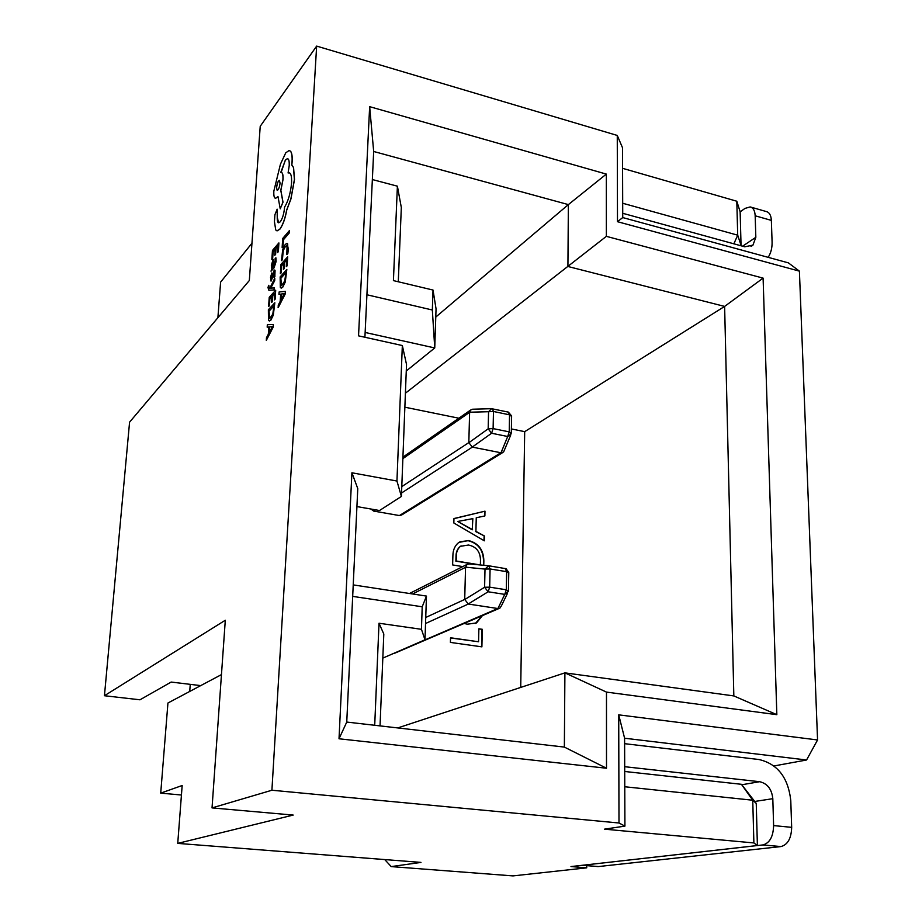 <?xml version="1.0" encoding="UTF-8"?>
<svg xmlns="http://www.w3.org/2000/svg" width="922" height="922" viewBox="0 0 922 922"><rect width="100%" height="100%" fill="white"/><g stroke="black" fill="none" stroke-linecap="round" stroke-linejoin="round"><path stroke-width="1.38" d="M482.31 615.735L476.536 622.926L467.339 624.182L464.319 623.526M462.763 566.592L452.621 564.944L452.898 555.459C452.99 549.892 454.949 545.547 458.799 542.436L468.503 540.557C478.495 543.116 483.612 549.904 483.854 560.922L483.75 565.301M393.556 653.444L497.776 608.52L468.318 604.037L425.538 623.514M499.251 608.393L394.028 653.514M520.723 687.42L524.687 431.657L511.376 428.937M458.868 418.219L404.873 407.19M375.554 509.831L373.629 511.076L399.41 515.559L500.888 452.748L472.329 447.124L401.543 492.993M373.629 511.076L370.955 509.025M502.697 452.564L401.773 514.925L399.41 515.559M453.958 518.544L484.984 511.168L484.88 515.951L476.248 517.749L475.913 531.36L484.419 535.993L484.315 540.822L453.831 522.993L453.958 518.544M478.875 628.804L482.298 629.3L481.895 646.852L450.409 642.415L450.535 637.77L478.576 641.758L478.875 628.804M788.379 262.862L799.409 271.137L617.486 221.695L617.267 135.442L622.488 147.693L622.742 217.569L788.379 262.862M586.738 865.666L586.726 867.833L570.995 866.565L757.388 845.532L753.885 842.938L604.463 829.166L624.92 826.124L618.996 823L618.72 714.85L817.56 739.963L799.409 271.137M817.56 739.963L806.566 759.993L624.597 738.222L624.92 826.124M774.007 765.952L806.566 759.993M181.438 795.018L160.716 793.127L167.942 703.002L200.719 685.611L171.158 682.061L139.971 699.798L104.44 695.73L225.302 620.241L212.037 807.903L293.208 815.071L177.739 843.388L420.974 862.404L391.205 866.599L513.012 875.9L586.726 867.833M190.255 684.355L189.713 691.454M104.44 695.73L129.576 422.172L249.32 280.53L260.223 126.302L316.649 46.1L617.267 135.442M212.037 807.903L271.909 790.235L618.996 823M351.916 472.779L396.944 481.03L402.338 345.543L358.543 335.85L369.653 106.664L606.342 174.097L606.365 236.343L763.105 278.121L776.843 714.677L606.48 692.099L606.503 768.233L339.019 738.776L351.916 472.779L357.771 488.614L346.753 722.064L564.356 747.085L564.909 672.864L733.831 695.926L724.623 306.415L567.917 266.481L568.367 204.603L373.675 151.485L364.916 337.268M271.909 790.235L316.649 46.1M753.885 842.938L752.744 800.227L756.247 803.419L757.388 845.532M160.716 793.127L182.164 785.509L177.739 843.388M200.719 685.611L221.453 674.604M736.805 201.227L740.136 211.772L741.046 245.367L737.704 235.179L736.805 201.227L622.569 168.323M251.96 243.224L220.612 282.132L217.892 317.71M353.218 584.894L426.46 596.085L424.996 639.799L421.446 629.311L379.011 623.237L383.806 634.025L380.037 725.891M406.268 370.99L434.746 347.951L365.135 332.462M436.048 308.824L434.746 347.951L432.337 309.999L433.017 290.05L436.048 308.824M372.35 179.548L397.394 186.175L393.417 280.611L433.017 290.05M397.394 186.175L401.324 207.508L398.281 281.763M435.772 317.064L568.367 204.603L606.342 174.097M405.415 393.21L606.365 236.343M524.687 431.657L724.623 306.415L763.105 278.121M397.762 727.931L564.909 672.864L606.48 692.099M382.814 658.112L424.996 639.799M374.712 725.28L379.011 623.237M421.446 629.311L422.207 606.78L352.677 596.384M366.921 294.763L432.337 309.999M622.696 203.255L737.704 235.179L733.866 243.823M617.486 221.695L622.742 217.569M768.153 257.33C770.942 253.02 772.244 247.857 772.083 241.829L771.357 220.393L755.176 215.783C754.899 210.642 753.228 207.68 750.162 206.92L744.999 208.407L740.136 211.841M622.73 213.293L744.711 246.796L752.94 245.148L755.833 237.311L755.176 215.783M750.981 207.15L766.263 211.541C769.363 212.325 771.069 215.275 771.357 220.393M384.739 859.569L391.205 866.599M624.62 743.674L759.048 759.532C777.661 763.946 788.229 777.638 790.776 800.596L791.675 827.345C791.33 838.329 787.757 844.736 780.969 846.569L762.978 844.921L582.508 865.274L598.39 866.565L780.969 846.569M624.724 771.484L741.426 784.299L752.744 800.227L624.77 786.754M741.426 784.299L756.247 803.419M624.597 738.222L618.72 714.85M624.701 766.701L759.67 781.706C767.392 783.493 771.772 789.151 772.809 798.683L773.616 825.582L791.675 827.345M598.39 866.565L597.191 866.519M598.032 866.588L582.508 865.274M762.978 844.921C769.697 843.065 773.247 836.623 773.616 825.582M356.918 506.581L379.518 510.523L401.404 496.439L396.944 481.03M402.338 345.543L406.521 364.444L401.404 496.439M422.207 606.78L426.46 596.085M369.653 106.664L373.675 151.485M776.843 714.677L733.831 695.926M606.503 768.233L564.356 747.085M339.019 738.776L346.753 722.064M401.785 486.609L468.825 442.606L469.621 412.341L402.868 458.626M511.307 432.925L511.606 416.41L509.543 414.831L508.356 412.111L491.553 408.688L488.556 411.719L493.477 411.489L493.109 428.603L509.232 431.876L509.543 414.831L493.477 411.489L492.313 408.757L491.553 408.688L472.548 409.218L470.554 410.083L469.621 412.341M468.825 442.606L472.329 447.124M500.888 452.748L503.573 452.022L510.604 435.391M501.015 452.771L507.711 436.498L511.237 433.859L509.232 431.876L507.711 436.498L491.599 433.248L472.214 447.101M468.825 442.733L488.176 428.822L491.599 433.248L493.109 428.603L488.176 428.822L488.556 411.719L469.621 412.215M425.745 617.475L464.711 599.427L465.552 567.318L412.56 593.964M488.303 565.739L469.229 563.907L467.051 564.425L465.552 567.318M464.711 599.427L468.318 604.037M497.776 608.52L499.92 608.105L501.476 605.708L507.457 593.388M497.903 608.543L504.749 594.379L508.379 591.486L506.316 589.78L506.651 571.675L490.078 568.966L489.686 587.153L506.316 589.78L504.749 594.379L488.13 591.774L468.203 604.014M464.711 599.565L484.603 587.256L488.13 591.774L489.686 587.153L484.603 587.256L485.007 569.093L465.564 567.18M508.783 572.504L506.086 568.713L488.695 565.774L485.007 569.093L490.078 568.966L488.695 565.774M453.958 518.66L484.984 511.168M484.672 511.353L484.557 516.02M475.913 531.36L476.248 517.749M475.591 531.533L484.419 535.993M484.096 536.155L484.004 540.638M457.669 521.472L472.248 529.827L472.848 518.637L457.669 521.472L472.571 529.654M459.928 541.698L468.192 540.73C478.172 543.288 483.289 550.077 483.531 561.083L483.854 560.922M483.531 561.083L483.439 565.267M461.184 545.87L460.182 546.469C457.404 548.832 456.01 552.082 456.01 556.208L455.871 561.152L477.538 564.702M456.321 556.047L456.183 560.991L480.374 564.956L480.489 560.219C480.304 551.736 476.305 546.665 468.48 545.029L460.504 546.308C457.715 548.671 456.321 551.909 456.321 556.047L456.01 556.208M481.976 615.884L475.418 623.445M478.875 628.977L482.298 629.3M481.964 629.438L481.572 646.806M450.535 637.955L478.576 641.758M282.132 247.419L282.973 246.577L283.423 239.778L289.324 232.886L289.381 230.65L282.731 238.441L282.132 247.419L282.973 246.577M282.881 246.554L283.423 239.778M283.342 239.755L289.324 232.886M289.243 232.874L289.381 230.65M281.498 260.626L282.316 259.693L283.158 250.565L285.163 246.704L287.053 246.197L286.823 254.576L287.722 253.55L287.699 243.927L286.903 243.362L285.267 244.445L282.72 249.401L281.498 260.626L282.397 259.716L283.25 250.588L285.255 246.727L286.638 245.863M286.823 254.576L287.814 253.573L288.356 249.159L287.099 243.396M280.369 273.638L281.118 272.797L281.59 265.743L283.826 263.231L283.411 269.408L284.183 268.556L284.587 262.367L286.742 259.946L286.293 266.654L287.065 265.778L287.664 256.835L280.991 264.372L280.369 273.638L281.21 272.808L281.683 265.767L283.815 263.358M283.411 269.408L284.264 268.579L284.679 262.39L286.73 260.073M286.293 266.654L287.157 265.801L287.664 256.835M280.15 276.888L280.311 287.353L281.21 288.137L282.616 287.272L285.163 282.04L286.823 269.466L280.15 276.888M285.901 272.578L280.749 278.283L281.556 285.682L284.76 280.945L285.901 272.578M281.106 288.125L282.697 287.295L285.255 282.051L286.823 269.466M285.889 272.705L280.841 278.306L281.487 285.682M278.087 307.625L285.221 293.784L285.382 291.364L279.135 291.951L278.974 294.429L280.68 294.141L280.184 301.413L278.26 305.136L278.179 307.648L285.313 293.807L285.382 291.364M281.383 294.037L280.991 299.904L284.449 293.427L281.383 294.037L281.095 299.708M278.974 294.429L280.668 294.176M284.414 293.53L281.464 294.06M271.84 259.485L272.566 258.644L273.039 251.764L275.194 249.251L274.779 255.29L275.517 254.437L275.932 248.398L278.006 245.978L277.557 252.524L278.306 251.66L278.893 242.924L272.463 250.45L271.84 259.485L272.658 258.667L273.131 251.787L275.194 249.389M274.779 255.29L275.609 254.449L276.024 248.421L277.995 246.116M277.557 252.524L278.386 251.671L278.893 242.924M276.024 261.445L275.885 257.768L275.102 258.679L275.39 261.998L274.088 265.743L274.145 262.378L273.557 259.681L272.924 260.096L271.333 265.444L271.886 268.256L271.033 271.183L273.984 267.829L276.116 261.468L275.885 257.768M273.385 262.055L272.267 263.392L272.463 267.322L273.477 266.446L273.385 262.055M271.033 271.183L274.065 267.853L276.116 261.468M274.18 265.64L273.65 259.693M273.281 261.94L272.036 265.259L272.451 267.311M271.137 276.923L271.829 272.935L271.229 276.946M271.829 272.935L270.503 277.453L271.045 281.129L274.376 272.278M271.033 281.129L273.189 275.874M273.108 275.851L274.307 272.255L274.018 277.487L274.894 276.623L274.744 269.996M274.018 277.487L274.894 276.623M274.802 276.6L275.067 270.526L274.18 270.273L271.356 278.882M270.561 288.309L274.629 280.588L274.791 278.19L269.881 288.079L269.12 288.067L268.798 285.301L267.933 287.526L268.982 290.246L274.076 289.957L274.226 287.722L270.63 288.321M273.984 289.934L274.145 287.71M270.653 288.309L274.71 280.611L274.791 278.19M269.074 288.067L268.798 285.301M268.832 290.223L274.076 289.957M268.602 306.496L269.328 305.712L269.812 298.705L271.978 296.342L271.552 302.485L272.29 301.678L272.716 295.536L274.791 293.254L274.341 299.915L275.09 299.108L275.69 290.211L269.236 297.299L268.602 306.496L269.42 305.724L269.892 298.728L271.967 296.469M271.552 302.485L272.382 301.701L272.797 295.547L274.779 293.38M274.341 299.915L275.171 299.12L275.69 290.211M268.371 309.734L268.486 320.188L269.408 321.029L270.711 320.257L273.189 315.197L274.837 302.762L268.371 309.734M273.938 305.804L268.959 311.175L269.097 318.078L269.743 318.609L272.808 314.079L273.938 305.804M269.316 321.017L270.803 320.268L273.281 315.22L274.837 302.762M273.926 305.931L269.04 311.187L269.673 318.597M266.274 340.276L273.2 326.918L273.361 324.509L267.345 324.705L267.173 327.16L268.821 326.976L268.325 334.202L266.446 337.798L266.354 340.287L273.292 326.941L273.361 324.509M269.501 326.918L269.097 332.75L272.451 326.561L269.501 326.918L269.201 332.565M267.173 327.16L268.809 327.01M272.428 326.595L269.581 326.941M279.781 229.175C282.812 224.991 285.117 218.595 286.684 209.986L290.856 198.956L294.406 179.548L293.496 167.539L291.755 164.946L292.032 162.111C292.343 156.89 291.894 153.34 290.672 151.45L289.174 150.459L285.751 152.833L280.449 164.162L273.846 191.096C273.604 195.729 274.191 198.149 275.609 198.368L277.983 196.524L280.23 208.845L282.927 202.172L280.784 190.347L282.939 179.583C283.158 174.984 282.558 172.575 281.164 172.368L285.347 160.048L287.422 158.619C288.828 158.826 289.416 161.235 289.197 165.822L288.079 172.967L288.966 172.783C291.006 173.048 291.859 176.528 291.536 183.224C290.58 193.055 288.252 201.042 284.552 207.185L284.483 208.13C283.884 214.065 282.466 218.629 280.242 221.822L278.721 222.79C277.66 222.663 277.165 220.923 277.245 217.592L277.142 209.202L274.917 214.711L274.433 221.649L275.736 229.958L277.119 230.857L279.873 229.186C282.904 225.014 285.198 218.618 286.765 209.997L290.937 198.979L294.498 179.571L293.576 167.55L291.836 164.969L292.113 162.122C292.435 156.913 291.986 153.363 290.764 151.473L289.52 150.528M276.542 187.581L277.222 190.416C278.594 189.644 279.539 187.212 280.069 183.109L279.378 180.286C277.995 181.092 277.049 183.524 276.542 187.581L277.188 190.405M276.888 230.823L279.873 229.186M278.605 222.778L277.338 217.604L277.234 209.225M288.079 172.967L289.289 172.84M280.761 172.414L285.44 160.071L287.664 158.665M280.23 208.845L283.008 202.195L280.864 190.37L283.019 179.606C283.238 175.18 282.697 172.783 281.394 172.414M275.459 198.357L278.006 196.628M279.378 180.286L279.47 180.309C278.075 181.115 277.13 183.547 276.623 187.604M742.579 246.209L755.833 237.311M772.809 798.683L754.726 801.46M759.67 781.706L741.784 784.76M505.233 568.482L506.651 571.675L508.771 572.896L508.448 590.587M750.992 246.439L752.94 245.148M402.926 457.128L470.554 410.083M511.606 415.903L508.356 412.111M409.529 593.491L467.051 564.425"/></g></svg>
